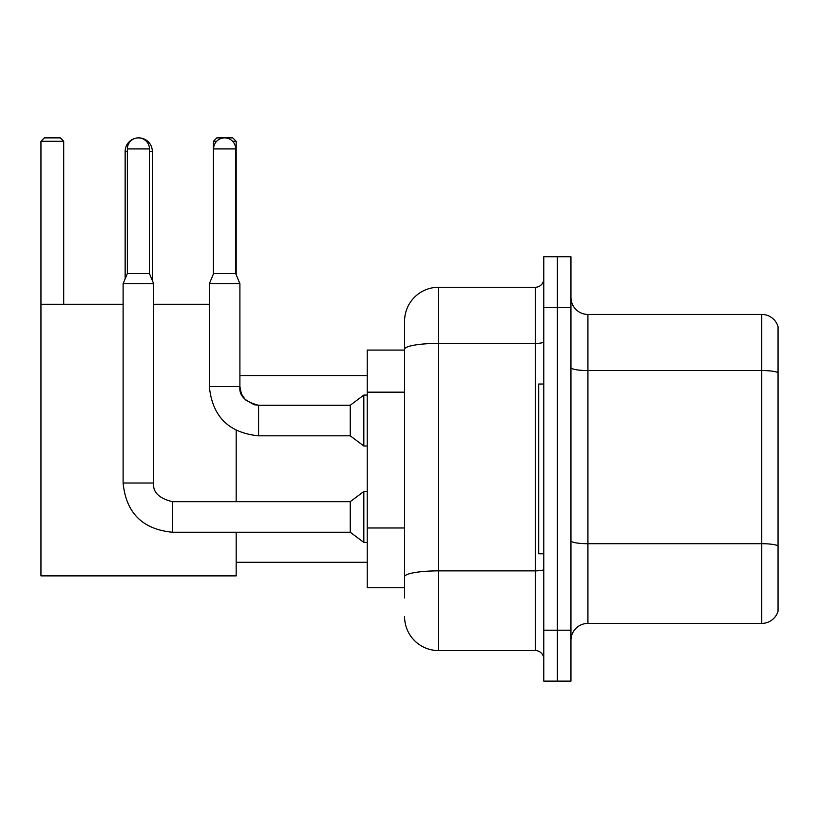 <?xml version="1.0" encoding="UTF-8"?>
<svg xmlns="http://www.w3.org/2000/svg" width="819" height="819" viewBox="0 0 819 819"><rect width="100%" height="100%" fill="white"/><g stroke="black" fill="none" stroke-linecap="round" stroke-linejoin="round"><path stroke-width="1.23" d="M404.576 597.931L404.576 349.283L404.576 350.082L367.229 350.082L367.229 587.745L404.576 587.745M543.785 630.19L543.785 681.121L557.36 681.121L557.36 630.19L557.36 681.121L570.945 681.121L570.945 630.19L557.36 630.19L557.36 307.647L557.36 630.19L543.785 630.19L543.785 307.647L557.36 307.647L557.36 256.716L557.36 307.647L570.945 307.647L570.945 630.19M570.945 307.647L570.945 256.716L543.785 256.716L543.785 307.647M543.785 341.912A8.487 1.474 0 0 1 535.288 343.386L438.534 343.386A33.948 5.897 180 0 0 404.576 349.283L404.576 321.222A33.948 33.948 0 0 1 438.534 287.274L438.534 650.562L535.288 650.562L535.288 287.274A8.487 8.487 0 0 0 543.785 278.788M438.534 287.274L535.288 287.274M404.576 582.657L404.576 576.76A33.948 5.897 180 0 1 438.534 570.863L535.288 570.863A8.487 1.474 0 0 0 543.785 569.389M404.576 321.222L404.576 339.895M543.785 659.049A8.487 8.487 0 0 0 535.288 650.562M438.534 650.562A33.948 33.948 0 0 1 404.576 616.605M570.945 640.376A16.974 16.974 0 0 1 587.919 623.402L761.752 623.402L761.752 314.435L587.919 314.435A16.974 16.974 0 0 1 570.945 297.461A16.974 16.974 0 0 0 587.919 314.435L587.919 623.402M778.05 326.658A16.974 16.974 0 0 0 761.752 314.435A16.974 16.974 0 0 1 778.05 326.658L778.05 611.179A16.974 16.974 0 0 1 761.752 623.402M778.05 372.901L778.05 545.823A16.974 2.948 180 0 0 761.752 543.703L587.919 543.703A16.974 2.948 -0 0 1 570.945 540.755M125.153 278.818L125.153 151.464A13.585 13.585 0 0 1 135.35 138.309M138.554 137.889A13.585 13.585 0 0 1 138.728 137.879A13.585 13.585 0 0 1 152.314 151.464L149.427 151.464M152.314 280.446L152.314 151.464M236.179 532.237L236.179 575.87L40.95 575.87L40.95 141.278L44.349 137.879L60.299 137.879L63.698 141.278L40.95 141.278M63.698 304.248L63.698 141.278M40.95 304.248L123.116 304.248M153.675 304.248L209.357 304.248M236.179 501.678L236.179 430.415M216.666 141.278L213.431 141.278L216.82 137.879L232.78 137.879L236.179 141.278L236.179 274.744M236.179 141.278L232.596 141.278M213.431 141.278L213.431 273.925M543.785 384.039L538.687 384.039L538.687 553.798L543.785 553.798M149.427 273.526L127.355 273.526L127.355 148.915A11.036 11.036 0 0 1 138.391 137.879A11.036 11.036 0 0 1 149.427 148.915L149.427 273.526L153.675 283.712L153.675 483.005C152.641 492.065 158.866 498.29 172.348 501.678L172.348 532.237C142.475 529.289 126.065 512.878 123.116 483.005L123.116 283.712L153.675 283.712M350.256 516.963L350.256 532.237L172.348 532.237C142.475 529.289 126.065 512.878 123.116 483.005L153.675 483.005C152.641 492.065 158.866 498.29 172.348 501.678C158.866 498.29 152.641 492.065 153.675 483.005C152.641 492.065 158.866 498.29 172.348 501.678L350.256 501.678L350.256 516.963M350.256 501.678L363.831 491.492L363.831 542.424L367.229 542.424M235.667 273.526L213.595 273.526L213.595 148.915A11.036 11.036 0 0 1 224.631 137.879A11.036 11.036 0 0 1 235.667 148.915L235.667 273.526L239.906 283.712L209.357 283.712L209.357 386.578L239.875 386.578M239.906 283.712L239.906 386.578C238.882 395.638 245.106 401.863 258.579 405.251L350.256 405.251L350.256 435.81L258.579 435.81L258.579 405.282M350.256 405.251L363.831 395.075L363.831 445.997L367.229 445.997M404.576 392.168L367.229 392.168M404.576 527.979L367.229 527.979M778.05 372.665A16.974 2.948 180 0 0 761.752 370.546L587.919 370.546A16.974 2.948 0 0 1 570.945 367.598M127.355 151.464L125.153 151.464M127.355 148.915L149.427 148.915M213.595 148.915L235.667 148.915M236.179 562.284L367.229 562.284M239.906 375.552L367.229 375.552M123.116 483.005C126.065 512.878 142.475 529.289 172.348 532.237C142.475 529.289 126.065 512.878 123.116 483.005M350.256 532.237L363.831 542.424M363.831 491.492L367.229 491.492M127.355 273.526L123.116 283.712M209.357 386.578C212.305 416.451 228.716 432.862 258.579 435.81C228.716 432.862 212.305 416.451 209.357 386.578C212.305 416.451 228.716 432.862 258.579 435.81M350.256 435.81L363.831 445.997M239.906 386.578L241.39 393.867L245.383 399.785L254.207 404.74L258.579 405.251M213.595 273.526L209.357 283.712M363.831 395.075L367.229 395.075"/></g></svg>
